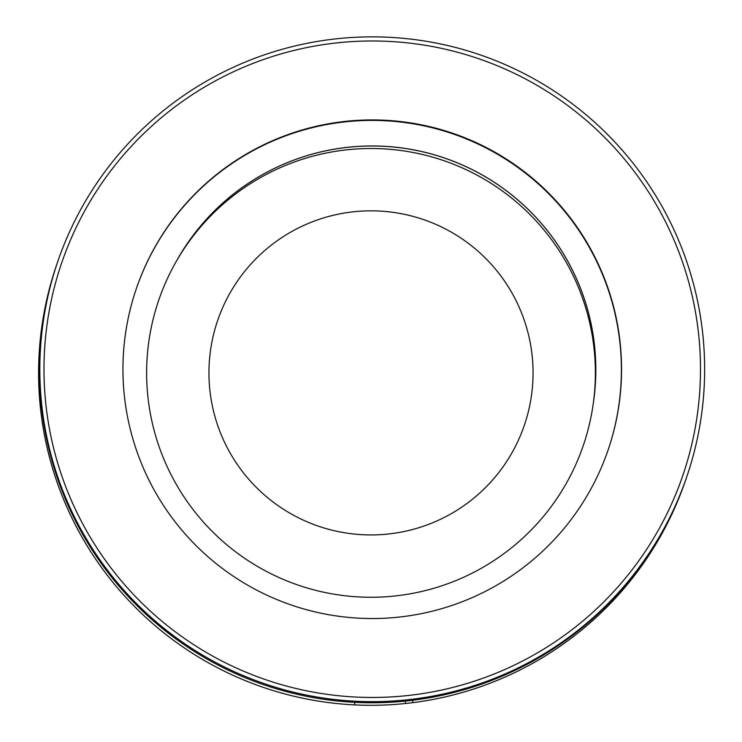 <?xml version="1.0" encoding="UTF-8"?>
<svg xmlns="http://www.w3.org/2000/svg" width="742" height="742" viewBox="0 0 742 742"><rect width="100%" height="100%" fill="white"/><g stroke="black" fill="none" stroke-linecap="round" stroke-linejoin="round"><path stroke-width="1.11" d="M56.744 264.532A332.407 332.407 0 0 0 412.877 702.646A332.407 332.407 0 0 0 686.1 478.748M328.196 694.493A328.252 328.242 -161.2 0 1 46.959 325.172A328.252 328.242 -161.2 0 1 416.299 43.954A328.252 328.242 -161.2 0 1 697.526 413.285A328.252 328.242 -161.2 0 1 328.196 694.493M327.63 698.649A332.407 332.397 -161.2 0 1 57.551 262.158A332.407 332.397 -161.2 0 1 416.837 39.873A332.407 332.397 -161.2 0 1 686.916 476.373A332.407 332.397 -161.2 0 1 327.63 698.649M136.157 289.13A249.303 249.293 -161.2 0 1 405.54 122.662A249.303 249.293 -161.2 0 1 608.18 449.791M405.698 122.18A249.303 249.293 -161.2 0 1 608.255 449.559A249.303 249.293 -161.2 0 1 338.788 616.268A249.303 249.293 -161.2 0 1 136.24 288.898A249.303 249.293 -161.2 0 1 405.698 122.18M176.809 260.488A223.75 223.741 -161.2 0 1 593.442 402.294M176.475 261.063A223.75 223.741 -161.2 0 1 593.35 402.952M686.916 476.373L686.536 477.496A332.407 332.397 -161.2 0 1 327.25 699.771A332.407 332.397 -161.2 0 1 57.171 263.28L57.551 262.158M146.795 381.564A224.372 224.372 0 0 0 379.681 597.097A224.372 224.372 0 0 0 595.205 364.211A224.372 224.372 0 0 0 362.319 148.678A224.372 224.372 0 0 0 146.795 381.564M532.932 366.622A162.053 162.053 0 0 0 364.73 210.96A162.053 162.053 0 0 0 209.068 379.153A162.053 162.053 0 0 0 377.27 534.815A162.053 162.053 0 0 0 532.932 366.622M39.734 356.605L38.992 356.633M42.415 414.713L41.237 414.759M354.648 702.331L354.741 704.9M412.784 700.253L412.877 702.646M40.402 407.525L41.506 407.312M405.633 703.49L405.169 701.107"/></g></svg>
